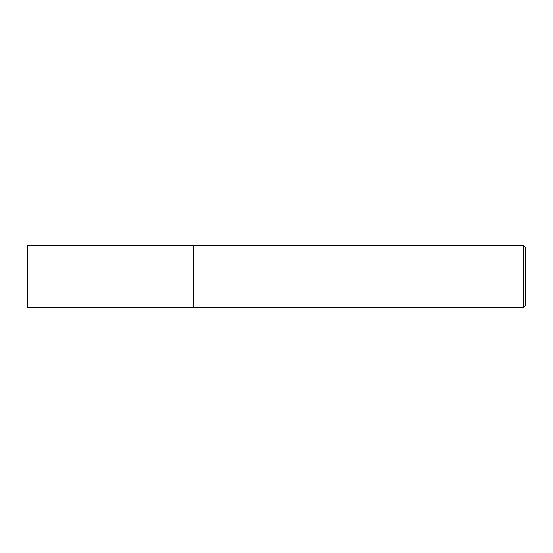 <?xml version="1.0" encoding="UTF-8"?>
<svg xmlns="http://www.w3.org/2000/svg" width="553" height="553" viewBox="0 0 553 553"><rect width="100%" height="100%" fill="white"/><g stroke="black" fill="none" stroke-linecap="round" stroke-linejoin="round"><path stroke-width="0.83" d="M523.359 245.394L523.359 307.606L525.35 305.615L525.35 247.385L523.359 245.394L27.65 245.394L27.65 307.606L193.55 307.592L193.55 245.394M523.359 307.606L193.55 307.606"/></g></svg>
